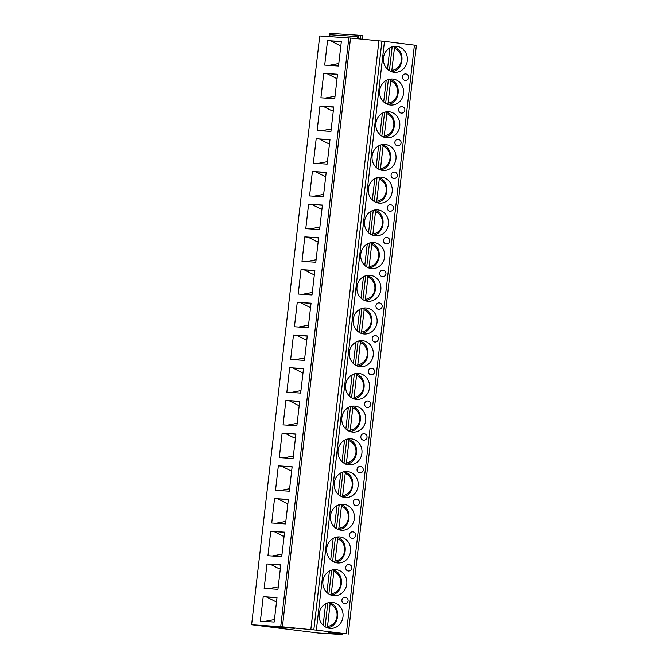 <?xml version="1.0" encoding="UTF-8"?>
<svg xmlns="http://www.w3.org/2000/svg" width="668" height="668" viewBox="0 0 668 668"><rect width="100%" height="100%" fill="white"/><g stroke="black" fill="none" stroke-linecap="round" stroke-linejoin="round"><path stroke-width="1" d="M264.67 626.2L294.463 628.287L262.34 626.05L251.611 624.714L319.73 35.972L350.533 38.059L282.414 626.801L251.611 624.714M264.595 626.325L318.035 632.988L342.626 634.6L328.689 632.863L346.308 633.84L316.356 630.108L282.414 626.801M330.309 36.665L329.608 34.736A0.969 0.893 -86.3 0 1 330.551 33.408L357.814 35.187M342.626 634.6L342.726 633.782M348.27 634.132L416.389 45.399L384.476 41.374L350.533 38.059M402.462 76.795A3.24 2.989 93.7 0 0 405.209 80.394A3.24 3.24 0 0 0 408.641 77.538A3.24 3.24 0 0 0 405.635 73.931A3.24 2.989 93.7 0 0 402.462 76.795M398.671 109.502A3.24 2.989 93.7 0 0 401.426 113.101A3.24 3.24 0 0 0 404.858 110.245A3.24 3.24 0 0 0 401.852 106.638A3.24 2.989 93.7 0 0 398.671 109.502M394.888 142.209A3.24 2.989 93.7 0 0 397.644 145.816A3.24 3.24 0 0 0 401.076 142.952A3.24 3.24 0 0 0 398.07 139.345A3.24 2.989 93.7 0 0 394.888 142.209M391.106 174.916A3.24 2.989 93.7 0 0 393.861 178.523A3.24 3.24 0 0 0 397.293 175.659A3.24 3.24 0 0 0 394.279 172.052A3.24 2.989 93.7 0 0 391.106 174.916M387.323 207.623A3.24 2.989 93.7 0 0 390.07 211.23A3.24 3.24 0 0 0 393.502 208.366A3.24 3.24 0 0 0 390.496 204.759A3.24 2.989 93.7 0 0 387.323 207.623M383.541 240.33A3.24 2.989 93.7 0 0 386.288 243.937A3.24 3.24 0 0 0 389.72 241.073A3.24 3.24 0 0 0 386.714 237.466A3.24 2.989 93.7 0 0 383.541 240.33M379.75 273.037A3.24 2.989 93.7 0 0 382.505 276.644A3.24 3.24 0 0 0 385.937 273.78A3.24 3.24 0 0 0 382.931 270.173A3.24 2.989 93.7 0 0 379.75 273.037M375.967 305.744A3.24 2.989 93.7 0 0 378.723 309.351A3.24 3.24 0 0 0 382.154 306.487A3.24 3.24 0 0 0 379.148 302.88A3.24 2.989 93.7 0 0 375.967 305.744M372.185 338.451A3.24 2.989 93.7 0 0 374.94 342.058A3.24 3.24 0 0 0 378.372 339.194A3.24 3.24 0 0 0 375.358 335.586A3.24 2.989 93.7 0 0 372.185 338.451M368.402 371.157A3.24 2.989 93.7 0 0 371.149 374.765A3.24 3.24 0 0 0 374.581 371.901A3.24 3.24 0 0 0 371.575 368.293A3.24 2.989 93.7 0 0 368.402 371.157M364.611 403.873A3.24 2.989 93.7 0 0 367.367 407.472A3.24 3.24 0 0 0 370.798 404.608A3.24 3.24 0 0 0 367.792 401A3.24 2.989 93.7 0 0 364.611 403.873M360.829 436.58A3.24 2.989 93.7 0 0 363.584 440.179A3.24 3.24 0 0 0 367.016 437.315A3.24 3.24 0 0 0 364.01 433.707A3.24 2.989 93.7 0 0 360.829 436.58M357.046 469.287A3.24 2.989 93.7 0 0 359.801 472.886A3.24 3.24 0 0 0 363.233 470.03A3.24 3.24 0 0 0 360.219 466.423A3.24 2.989 93.7 0 0 357.046 469.287M353.263 501.994A3.24 2.989 93.7 0 0 356.011 505.592A3.24 3.24 0 0 0 359.442 502.737A3.24 3.24 0 0 0 356.436 499.13A3.24 2.989 93.7 0 0 353.263 501.994M349.481 534.701A3.24 2.989 93.7 0 0 352.228 538.299A3.24 3.24 0 0 0 355.66 535.444A3.24 3.24 0 0 0 352.654 531.837A3.24 2.989 93.7 0 0 349.481 534.701M345.69 567.408A3.24 2.989 93.7 0 0 348.445 571.006A3.24 3.24 0 0 0 351.877 568.151A3.24 3.24 0 0 0 348.871 564.543A3.24 2.989 93.7 0 0 345.69 567.408M341.907 600.115A3.24 2.989 93.7 0 0 344.663 603.722A3.24 3.24 0 0 0 348.095 600.858A3.24 3.24 0 0 0 345.089 597.25A3.24 2.989 93.7 0 0 341.907 600.115M383.474 57.84A13.034 12.007 93.7 0 0 394.546 72.328A13.034 12.007 93.7 0 0 407.313 60.813A13.034 12.007 93.7 0 0 396.249 46.317A13.034 12.007 93.7 0 0 383.474 57.84M379.691 90.547A13.034 12.007 93.7 0 0 390.763 105.035A13.034 12.007 93.7 0 0 403.53 93.52A13.034 12.007 93.7 0 0 392.467 79.024A13.034 12.007 93.7 0 0 379.691 90.547M375.909 123.254A13.034 12.007 93.7 0 0 386.972 137.742A13.034 12.007 93.7 0 0 399.748 126.227A13.034 12.007 93.7 0 0 388.676 111.74A13.034 12.007 93.7 0 0 375.909 123.254M372.118 155.961A13.034 12.007 93.7 0 0 383.19 170.449A13.034 12.007 93.7 0 0 395.965 158.934A13.034 12.007 93.7 0 0 384.893 144.447A13.034 12.007 93.7 0 0 372.118 155.961M368.335 188.668A13.034 12.007 93.7 0 0 379.407 203.155A13.034 12.007 93.7 0 0 392.174 191.641A13.034 12.007 93.7 0 0 381.111 177.154A13.034 12.007 93.7 0 0 368.335 188.668M364.553 221.375A13.034 12.007 93.7 0 0 375.625 235.862A13.034 12.007 93.7 0 0 388.392 224.348A13.034 12.007 93.7 0 0 377.328 209.861A13.034 12.007 93.7 0 0 364.553 221.375M360.77 254.082A13.034 12.007 93.7 0 0 371.834 268.569A13.034 12.007 93.7 0 0 384.609 257.055A13.034 12.007 93.7 0 0 373.537 242.567A13.034 12.007 93.7 0 0 360.77 254.082M356.988 286.789A13.034 12.007 93.7 0 0 368.051 301.276A13.034 12.007 93.7 0 0 380.827 289.762A13.034 12.007 93.7 0 0 369.755 275.274A13.034 12.007 93.7 0 0 356.988 286.789M353.197 319.496A13.034 12.007 93.7 0 0 364.269 333.983A13.034 12.007 93.7 0 0 377.044 322.469A13.034 12.007 93.7 0 0 365.972 307.981A13.034 12.007 93.7 0 0 353.197 319.496M349.414 352.203A13.034 12.007 93.7 0 0 360.486 366.69A13.034 12.007 93.7 0 0 373.253 355.176A13.034 12.007 93.7 0 0 362.19 340.688A13.034 12.007 93.7 0 0 349.414 352.203M345.632 384.91A13.034 12.007 93.7 0 0 356.704 399.406A13.034 12.007 93.7 0 0 369.471 387.883A13.034 12.007 93.7 0 0 358.407 373.395A13.034 12.007 93.7 0 0 345.632 384.91M341.849 417.617A13.034 12.007 93.7 0 0 352.913 432.112A13.034 12.007 93.7 0 0 365.688 420.589A13.034 12.007 93.7 0 0 354.616 406.102A13.034 12.007 93.7 0 0 341.849 417.617M338.058 450.332A13.034 12.007 93.7 0 0 349.13 464.819A13.034 12.007 93.7 0 0 361.906 453.296A13.034 12.007 93.7 0 0 350.834 438.809A13.034 12.007 93.7 0 0 338.058 450.332M334.276 483.039A13.034 12.007 93.7 0 0 345.348 497.526A13.034 12.007 93.7 0 0 358.115 486.003A13.034 12.007 93.7 0 0 347.051 471.516A13.034 12.007 93.7 0 0 334.276 483.039M330.493 515.746A13.034 12.007 93.7 0 0 341.565 530.233A13.034 12.007 93.7 0 0 354.332 518.719A13.034 12.007 93.7 0 0 343.269 504.223A13.034 12.007 93.7 0 0 330.493 515.746M326.71 548.453A13.034 12.007 93.7 0 0 337.774 562.94A13.034 12.007 93.7 0 0 350.55 551.426A13.034 12.007 93.7 0 0 339.478 536.93A13.034 12.007 93.7 0 0 326.71 548.453M322.928 581.16A13.034 12.007 93.7 0 0 333.992 595.647A13.034 12.007 93.7 0 0 346.767 584.133A13.034 12.007 93.7 0 0 335.695 569.645A13.034 12.007 93.7 0 0 322.928 581.16M319.137 613.867A13.034 12.007 93.7 0 0 330.209 628.354A13.034 12.007 93.7 0 0 342.985 616.84A13.034 12.007 93.7 0 0 331.912 602.352A13.034 12.007 93.7 0 0 319.137 613.867M310.812 629.64L378.931 40.907M327.537 40.639L341.34 41.541L338.509 66.007L324.698 65.105L327.537 40.639L341.315 41.75M323.746 73.346L337.557 74.248L334.726 98.714L320.916 97.812L323.746 73.346L337.532 74.457M319.964 106.053L333.766 106.955L330.936 131.421L317.133 130.519L319.964 106.053L333.741 107.164M316.181 138.76L329.984 139.662L327.153 164.128L313.35 163.226L316.181 138.76L329.959 139.871M312.399 171.467L326.201 172.369L323.37 196.835L309.568 195.933L312.399 171.467L326.176 172.578M308.608 204.174L322.419 205.076L319.588 229.55L305.777 228.64L308.608 204.174L322.394 205.285M304.825 236.881L318.628 237.783L315.797 262.257L301.994 261.347L304.825 236.881L318.611 237.992M301.043 269.588L314.845 270.498L312.014 294.964L298.212 294.054L301.043 269.588L314.82 270.707M297.26 302.295L311.063 303.205L308.232 327.671L294.429 326.761L297.26 302.295L311.037 303.414M293.477 335.002L307.28 335.912L304.449 360.378L290.647 359.467L293.477 335.002L307.255 336.121M289.687 367.709L303.497 368.619L300.667 393.085L286.856 392.183L289.687 367.709L303.472 368.828M285.904 400.424L299.707 401.326L296.876 425.792L283.073 424.89L285.904 400.424L299.681 401.535M282.121 433.131L295.924 434.033L293.093 458.498L279.291 457.597L282.121 433.131L295.899 434.242M278.339 465.838L292.141 466.74L289.311 491.205L275.508 490.304L278.339 465.838L292.116 466.949M274.548 498.545L288.359 499.447L285.528 523.912L271.717 523.011L274.548 498.545L288.334 499.656M270.765 531.252L284.568 532.154L281.737 556.619L267.935 555.718L270.765 531.252L284.551 532.363M266.983 563.959L280.785 564.861L277.955 589.326L264.152 588.424L266.983 563.959L280.76 565.07M263.2 596.666L277.003 597.568L274.172 622.033L260.37 621.131L263.2 596.666L276.978 597.776M357.948 38.802L358.357 35.254L360.862 35.421L360.444 39.053M357.789 38.786L356.962 36.531A0.969 0.893 -86.3 0 1 357.914 35.195L358.357 35.254M360.862 35.421L362.941 35.671L362.524 39.262M340.88 45.491L339.611 45.407L331.094 41.082M328.982 65.38L338.793 63.518M339.611 45.407L340.872 45.566M337.098 78.198L335.829 78.114L327.303 73.789M325.191 98.087L335.01 96.225M335.829 78.114L337.089 78.273M333.315 110.905L332.046 110.821L323.521 106.496M321.408 130.803L331.228 128.932M332.046 110.821L333.307 110.98M329.524 143.612L328.264 143.528L319.738 139.203M317.626 163.51L327.445 161.639M328.264 143.528L329.516 143.687M325.742 176.319L324.481 176.235L315.956 171.91M313.843 196.217L323.654 194.346M324.481 176.235L325.733 176.394M321.959 209.026L320.69 208.95L312.173 204.617M310.052 228.924L319.872 227.053M320.69 208.95L321.951 209.101M318.177 241.741L316.908 241.657L308.382 237.324M306.27 261.631L316.089 259.769M316.908 241.657L318.168 241.808M314.386 274.448L313.125 274.364L304.6 270.031M302.487 294.337L312.307 292.475M313.125 274.364L314.377 274.515M310.603 307.155L309.342 307.071L300.817 302.738M298.705 327.044L308.516 325.182M309.342 307.071L310.595 307.23M306.821 339.862L305.552 339.778L297.035 335.453M294.922 359.751L304.733 357.889M305.552 339.778L306.812 339.937M303.038 372.569L301.769 372.485L293.244 368.16M291.131 392.458L300.951 390.596M301.769 372.485L303.03 372.644M299.256 405.276L297.986 405.192L289.461 400.867M287.349 425.165L297.168 423.303M297.986 405.192L299.247 405.351M295.465 437.983L294.204 437.899L285.679 433.574M283.566 457.872L293.386 456.01M294.204 437.899L295.456 438.058M291.682 470.69L290.421 470.606L281.896 466.281M279.783 490.579L289.595 488.717M290.421 470.606L291.674 470.765M287.9 503.396L286.63 503.313L278.113 498.988M275.993 523.286L285.812 521.424M286.63 503.313L287.891 503.472M284.117 536.103L282.848 536.02L274.323 531.695M272.21 555.993L282.03 554.131M282.848 536.02L284.109 536.179M280.335 568.81L279.065 568.727L270.54 564.402M268.427 588.708L278.247 586.838M279.065 568.727L280.318 568.885M276.544 601.517L275.283 601.434L266.757 597.109M264.645 621.415L274.456 619.545M275.283 601.434L276.535 601.592M391.231 71.66C403.722 71.426 406.211 50.209 394.112 46.894L392.7 46.66M393.034 46.576A13.034 12.007 -86.3 0 1 393.728 46.869M387.473 69.213L389.953 47.77M389.411 70.691L392.174 46.81M394.062 46.885L394.412 48.238L391.849 70.382L391.197 71.66M387.44 104.367C399.94 104.133 402.428 82.915 390.329 79.609L388.918 79.367M389.252 79.283A13.034 12.007 -86.3 0 1 389.945 79.575M383.691 101.92L386.171 80.477M390.279 79.592L390.63 80.945L388.066 103.089L387.415 104.367M385.628 103.398L388.392 79.517M386.496 112.299L386.847 113.652L384.284 135.796L383.632 137.074C396.157 136.84 398.646 115.622 386.547 112.316L385.127 112.074M385.461 111.999A13.034 12.007 -86.3 0 1 386.162 112.282M379.908 134.627L382.388 113.184M381.846 136.105L384.609 112.224M379.875 169.781C392.375 169.547 394.855 148.329 382.764 145.023L381.344 144.781M381.678 144.706A13.034 12.007 -86.3 0 1 382.38 144.989M376.126 167.334L378.606 145.891M382.714 145.006L383.065 146.359L380.501 168.503L379.841 169.781M378.063 168.812L380.827 144.931M376.092 202.487C388.584 202.254 391.072 181.036 378.973 177.73L377.562 177.488M377.896 177.412A13.034 12.007 -86.3 0 1 378.589 177.696M372.335 200.041L374.815 178.598M378.923 177.721L379.274 179.066L376.719 201.21L376.059 202.487M374.272 201.519L377.036 177.638M375.14 210.428L375.491 211.773L372.928 233.917L372.276 235.194C384.801 234.961 387.29 213.743 375.191 210.437L373.779 210.195M374.113 210.119A13.034 12.007 -86.3 0 1 374.806 210.403M368.552 232.748L371.032 211.313M370.489 234.226L373.253 210.345M368.519 267.901C381.019 267.668 383.507 246.45 371.408 243.144L369.997 242.91M370.322 242.826A13.034 12.007 -86.3 0 1 371.024 243.11M364.77 265.455L367.25 244.02M371.358 243.135L371.709 244.48L369.145 266.624L368.494 267.901M366.707 266.933L369.471 243.06M367.575 275.842L367.926 277.187L365.363 299.331L364.711 300.617C377.236 300.383 379.716 279.157 367.625 275.851L366.206 275.617M366.54 275.533A13.034 12.007 -86.3 0 1 367.241 275.817M360.987 298.162L363.467 276.727M362.924 299.64L365.688 275.767M360.954 333.324C373.454 333.09 375.934 311.864 363.843 308.558L362.423 308.324M362.757 308.24A13.034 12.007 -86.3 0 1 363.45 308.524M357.196 330.869L359.685 309.434M363.793 308.549L364.135 309.894L361.58 332.038L360.92 333.324M359.142 332.347L361.897 308.474M357.171 366.031C369.663 365.797 372.151 344.579 360.052 341.264L358.641 341.031M358.975 340.947A13.034 12.007 -86.3 0 1 359.668 341.231M353.414 363.576L355.894 342.141M360.002 341.256L360.353 342.601L357.789 364.745L357.138 366.031M355.351 365.054L358.115 341.181M356.219 373.963L356.57 375.307L354.007 397.452L353.355 398.738C365.88 398.504 368.369 377.286 356.269 373.971L354.858 373.738M355.192 373.654A13.034 12.007 -86.3 0 1 355.885 373.938M349.631 396.283L352.111 374.848M351.568 397.761L354.332 373.888M349.598 431.445C362.098 431.211 364.586 409.993 352.487 406.678L351.067 406.445M351.401 406.361A13.034 12.007 -86.3 0 1 352.103 406.645M345.849 428.99L348.329 407.555M352.437 406.67L352.787 408.014L350.224 430.159L349.573 431.445M347.786 430.476L350.55 406.595M345.815 464.151C358.315 463.918 360.795 442.7 348.704 439.385L347.285 439.152M347.619 439.068A13.034 12.007 -86.3 0 1 348.32 439.352M342.066 461.697L344.546 440.262M348.654 439.377L349.005 440.73L346.441 462.866L345.782 464.151M344.003 463.183L346.767 439.302M344.863 472.084L345.214 473.437L342.659 495.572L341.999 496.858C354.524 496.625 357.013 475.407 344.922 472.092L343.502 471.858M343.836 471.775A13.034 12.007 -86.3 0 1 344.529 472.067M338.275 494.404L340.755 472.969M340.221 495.89L342.976 472.009M338.242 529.565C350.742 529.332 353.23 508.114 341.131 504.799L339.72 504.565M340.054 504.482A13.034 12.007 -86.3 0 1 340.747 504.774M334.493 527.119L336.973 505.676M341.081 504.791L341.431 506.144L338.868 528.288L338.217 529.565M336.43 528.597L339.194 504.716M334.459 562.272C346.959 562.038 349.447 540.821 337.348 537.515L335.937 537.272M336.263 537.189A13.034 12.007 -86.3 0 1 336.964 537.481M330.71 559.826L333.19 538.383M337.298 537.498L337.649 538.851L335.085 560.995L334.434 562.272M332.647 561.304L335.411 537.423M333.516 570.205L333.866 571.558L331.303 593.702L330.652 594.979C343.177 594.745 345.657 573.528 333.566 570.221L332.146 569.979M332.48 569.904A13.034 12.007 -86.3 0 1 333.182 570.188M326.928 592.533L329.407 571.09M328.865 594.011L331.629 570.13M326.894 627.686C339.394 627.452 341.874 606.235 329.783 602.928L328.364 602.686M328.698 602.611A13.034 12.007 -86.3 0 1 329.391 602.895M323.137 625.24L325.625 603.797M329.733 602.912L330.075 604.264L327.52 626.409L326.861 627.686M325.082 626.718L327.838 602.837M346.308 633.84L414.427 45.107M316.356 630.108L384.476 41.374M313.826 629.84L381.946 41.099M280.727 626.617L348.846 37.884M329.608 34.736L356.962 36.531M391.849 70.382A11.406 10.513 93.7 0 0 401.351 60.329A11.406 10.513 93.7 0 0 394.412 48.238M388.066 103.089A11.406 10.513 93.7 0 0 397.56 93.036A11.406 10.513 93.7 0 0 390.63 80.945M384.284 135.796A11.406 10.513 93.7 0 0 393.778 125.743A11.406 10.513 93.7 0 0 386.847 113.652M380.501 168.503A11.406 10.513 93.7 0 0 389.995 158.45A11.406 10.513 93.7 0 0 383.065 146.359M376.719 201.21A11.406 10.513 93.7 0 0 386.213 191.157A11.406 10.513 93.7 0 0 379.274 179.066M372.928 233.917A11.406 10.513 93.7 0 0 382.422 223.872A11.406 10.513 93.7 0 0 375.491 211.773M369.145 266.624A11.406 10.513 93.7 0 0 378.639 256.579A11.406 10.513 93.7 0 0 371.709 244.48M365.363 299.331A11.406 10.513 93.7 0 0 374.857 289.286A11.406 10.513 93.7 0 0 367.926 277.187M361.58 332.038A11.406 10.513 93.7 0 0 371.074 321.993A11.406 10.513 93.7 0 0 364.135 309.894M357.789 364.745A11.406 10.513 93.7 0 0 367.291 354.7A11.406 10.513 93.7 0 0 360.353 342.601M354.007 397.452A11.406 10.513 93.7 0 0 363.501 387.407A11.406 10.513 93.7 0 0 356.57 375.307M350.224 430.159A11.406 10.513 93.7 0 0 359.718 420.114A11.406 10.513 93.7 0 0 352.787 408.014M346.441 462.866A11.406 10.513 93.7 0 0 355.935 452.82A11.406 10.513 93.7 0 0 349.005 440.73M342.659 495.572A11.406 10.513 93.7 0 0 352.153 485.527A11.406 10.513 93.7 0 0 345.214 473.437M338.868 528.288A11.406 10.513 93.7 0 0 348.362 518.234A11.406 10.513 93.7 0 0 341.431 506.144M335.085 560.995A11.406 10.513 93.7 0 0 344.579 550.941A11.406 10.513 93.7 0 0 337.649 538.851M331.303 593.702A11.406 10.513 93.7 0 0 340.797 583.648A11.406 10.513 93.7 0 0 333.866 571.558M327.52 626.409A11.406 10.513 93.7 0 0 337.014 616.355A11.406 10.513 93.7 0 0 330.075 604.264M357.864 35.195L330.501 33.4"/></g></svg>
